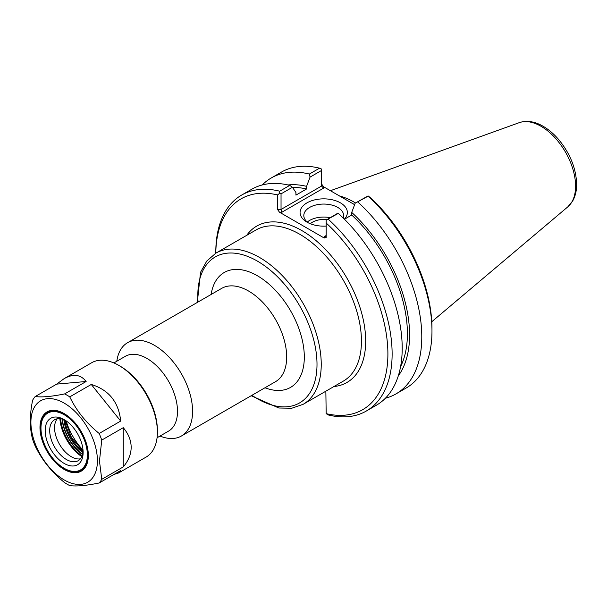 <?xml version="1.0" encoding="UTF-8"?>
<svg xmlns="http://www.w3.org/2000/svg" width="607" height="607" viewBox="0 0 607 607"><rect width="100%" height="100%" fill="white"/><g stroke="black" fill="none" stroke-linecap="round" stroke-linejoin="round"><path stroke-width="0.91" d="M157.069 437.746L168.556 431.114A43.196 24.94 -120 0 0 177.502 411.341A43.196 24.94 -120 0 0 158.647 367.872A43.196 24.94 -120 0 0 125.361 356.294L113.873 362.933M279.508 212.222L281.868 212.222L281.041 209.445L281.041 193.861L292.445 187.275L289.767 185.363L279.69 191.182A124.678 71.983 -120 0 0 241.624 195.082A124.678 71.983 -120 0 0 215.796 252.163L215.796 253.187A121.688 70.26 60 0 1 277.513 194.93L277.513 209.445L279.508 212.222L324.184 238.02L326.179 237.542L326.179 223.027A121.688 70.26 60 0 1 387.896 353.964A121.688 70.26 60 0 1 326.179 413.64L325.853 391.204M160.013 436.054A53.864 31.101 -120 0 0 181.432 436.001A53.864 31.101 -120 0 0 192.586 411.341A53.864 31.101 -120 0 0 169.08 357.136A53.864 31.101 -120 0 0 127.569 342.705A53.864 31.101 -120 0 0 116.817 361.233M308.432 222.913A19.902 11.487 180 0 1 303.811 215.553A19.902 11.487 180 0 1 323.713 204.066A19.902 11.487 180 0 1 343.608 215.553A19.902 11.487 180 0 1 343.16 217.974M344.351 219.157A23.643 13.65 0 0 0 337.082 201.243A23.643 13.65 0 0 0 305.526 203.777A23.643 13.65 0 0 0 306.99 222.147A23.643 13.65 0 0 0 326.179 226.07M330.094 217.663A19.902 11.487 0 0 0 307.294 222.048M354.625 204.696L323.592 186.774L321.596 183.997M355.201 203.163L368.077 196.198A124.678 71.983 60 0 1 431.972 330.959L431.972 328.516A121.688 70.26 -120 0 0 370.262 197.578L368.085 195.917L355.201 203.163L351.719 212.412L351.719 215.03L344.435 219.241M351.104 202.662A86.277 49.812 60 0 1 354.64 204.658M355.558 202.958A87.279 50.389 -120 0 0 339.26 195.818M324.184 236.662L325.595 236.518L326.179 235.508L324.184 236.662L324.184 238.02M337.591 213.338L326.179 220.106L338.304 213.391L337.591 213.338M326.179 223.027L326.179 220.106M281.868 212.222L323.592 188.14L321.596 186.03L281.041 209.445L277.513 209.445M279.69 191.182L279.69 193.269L281.041 193.861M279.69 193.269L277.513 194.93M292.445 187.275L295.928 192.502L295.928 195.12L306.581 188.967L306.581 186.349L310.063 177.107L321.596 170.446L321.596 186.03M321.596 170.446L321.596 169.072L319.54 168.177L309.35 174.057L310.063 177.107M338.304 213.391A124.678 71.983 -120 0 1 376.378 405.226L366.302 411.038A124.678 71.983 -120 0 1 328.228 414.945L326.179 413.64M431.972 330.959A124.678 71.983 60 0 1 406.151 388.032L395.961 393.92A124.678 71.983 60 0 1 385.392 398.23M357.887 202.085A124.678 71.983 60 0 1 395.961 393.92M289.767 185.363A124.678 71.983 -120 0 0 251.693 189.27L241.624 195.082M366.302 411.038A124.678 71.983 -120 0 0 328.228 219.203M262.262 184.953A124.678 71.983 60 0 1 271.276 177.965L281.473 172.077A124.678 71.983 60 0 1 319.54 168.177M326.672 219.635A15.706 9.067 0 0 0 310.359 223.763M351.719 215.03A110.664 63.894 60 0 1 400.567 366.689M351.719 212.412A113.744 65.67 60 0 1 398.283 375.9M288.044 184.96A113.744 65.67 60 0 1 306.581 186.349M271.276 177.965A124.678 71.983 60 0 1 309.35 174.057M292.612 187.517A110.664 63.894 60 0 1 306.581 188.967M64.365 468.414A33.4 19.28 -120 0 0 64.577 468.536A33.4 19.28 -120 0 0 81.277 470.19A33.4 19.28 -120 0 0 88.197 454.901A33.4 19.28 -120 0 0 85.936 441.949M74.669 422.434A33.4 19.28 -120 0 0 47.885 412.343A33.4 19.28 -120 0 0 40.965 427.632A33.4 19.28 -120 0 0 40.965 427.882M80.412 458.839A23.643 13.65 60 0 1 77.248 458.877A23.643 13.65 60 0 1 59.463 444.225A23.643 13.65 60 0 1 55.669 421.493A23.643 13.65 60 0 1 57.278 418.769M83.091 451.1A23.643 13.65 60 0 1 78.235 460.683A23.643 13.65 60 0 1 54.592 447.033A23.643 13.65 60 0 1 54.592 419.741A23.643 13.65 60 0 1 65.321 420.317M83.129 452.465A26.829 15.494 60 0 1 64.16 463.422A26.829 15.494 60 0 1 45.184 430.56A26.829 15.494 60 0 1 64.16 419.604A26.829 15.494 60 0 1 83.129 452.465M87.355 454.901A32.801 18.938 60 0 1 64.16 468.293A32.801 18.938 60 0 1 40.965 428.125A32.801 18.938 60 0 1 64.16 414.733A32.801 18.938 60 0 1 87.355 454.901M97.416 460.713A47.035 27.156 60 0 1 47.528 465.167A47.035 27.156 60 0 1 47.528 398.655A47.035 27.156 60 0 1 97.416 460.713M88.341 455.47A34.197 19.743 60 0 1 64.16 469.431A34.197 19.743 60 0 1 39.979 427.548A34.197 19.743 60 0 1 64.16 413.587A34.197 19.743 60 0 1 88.341 455.47M88.341 455.227A33.597 19.401 60 0 1 81.384 470.364A33.597 19.401 60 0 1 54.251 460.007M43.188 440.841A33.597 19.401 60 0 1 40.821 427.548A33.597 19.401 60 0 1 47.778 412.168A33.597 19.401 60 0 1 64.372 413.716M83.022 450.106A44.038 25.426 60 0 1 66.148 420.879M101.748 440.098L123.259 427.677L123.259 466.912L101.748 479.333L99.472 461.032L101.748 440.098A54.463 31.443 60 0 0 99.184 433.481C86.308 423.049 76.505 410.848 69.759 396.872L91.27 384.459L120.694 421.061L99.184 433.481M123.259 427.677C128.479 433.868 131.112 440.409 131.165 447.298C131.112 454.18 128.479 460.721 123.259 466.912M64.623 393.913C51.747 396.553 41.944 397.433 35.198 396.538L56.709 384.117L86.133 381.492L64.623 393.913A54.463 31.443 60 0 1 69.759 396.872M101.748 479.333A54.463 31.443 60 0 1 99.184 482.982C86.308 485.63 76.505 486.503 69.759 485.615A54.463 31.443 60 0 1 64.623 482.648C51.747 472.216 41.944 460.015 35.198 446.046A54.463 31.443 60 0 1 32.634 439.422C29.568 428.117 29.568 415.036 32.634 400.195A54.463 31.443 60 0 1 35.198 396.538M91.27 384.459C108.926 389.914 118.729 402.122 120.694 421.061M99.184 482.982L120.694 470.562L118.57 472.982L114.002 474.431M56.709 384.117L64.107 378.654C73.348 373.517 80.693 374.466 86.133 381.492M64.107 378.654L91.657 362.751A54.463 31.443 60 0 1 118.889 365.444A54.463 31.443 60 0 1 157.395 432.146A54.463 31.443 60 0 1 146.12 457.079L118.57 472.982M157.395 432.146L157.395 430.515A52.468 30.289 -120 0 0 120.3 366.264L118.889 365.444M333.956 386.522A90.268 52.119 -120 0 0 346.984 278.226A90.268 52.119 -120 0 0 246.685 235.357M215.887 253.134L256.093 229.924A87.279 50.389 60 0 1 323.349 253.301A87.279 50.389 60 0 1 361.446 341.134A87.279 50.389 60 0 1 343.365 381.09L303.166 404.3A87.279 50.389 -120 0 0 321.24 364.344A87.279 50.389 -120 0 0 283.143 276.511A87.279 50.389 -120 0 0 215.887 253.134L206.775 261.04L200.515 272.346L197.321 302.438M198.064 302.005A84.282 48.659 60 0 1 254.667 259.606A84.282 48.659 60 0 1 317.006 364.344A84.282 48.659 60 0 1 251.928 395.301M264.986 387.759A66.33 38.294 -120 0 0 304.312 357.015A66.33 38.294 -120 0 0 261.215 278.15A66.33 38.294 -120 0 0 211.122 294.471M127.569 342.705L221.661 288.386A53.864 31.101 60 0 1 263.172 302.81A53.864 31.101 60 0 1 286.679 357.015A53.864 31.101 60 0 1 275.525 381.674L181.432 436.001M323.592 188.14L323.592 186.774M567.849 206.82L572.78 200.811C575.375 196.099 576.665 190.59 576.65 184.278C576.157 168.594 570.246 153.783 558.91 139.83C554.047 134.079 548.781 129.557 543.113 126.264C534.767 121.423 526.815 120.216 519.258 122.652A48.856 28.21 60 0 1 555.883 138.745A48.856 28.21 60 0 1 575.58 186.137A48.856 28.21 60 0 1 567.849 206.82L431.782 321.725M81.922 456.373A33.916 19.583 60 0 1 60.169 418.701M59.888 418.671A33.78 19.5 -120 0 0 81.801 456.631M60.609 418.754A33.916 19.583 -120 0 0 82.089 455.963M82.552 454.567A32.915 19.007 60 0 1 62.051 419.058M62.392 419.156A32.414 18.718 -120 0 0 82.643 454.218M82.931 452.693A31.42 18.142 60 0 1 63.856 419.657M64.812 420.074A31.42 18.142 -120 0 0 83.053 451.661M251.177 395.734L278.841 408.01L291.762 408.238L303.166 404.3M519.258 122.652L330.405 190.712M49.706 411.288L47.885 412.343M83.106 469.135L81.277 470.19M65.192 420.256L71.383 437.344L83.083 451.244M64.16 468.293L64.577 468.536M40.965 428.125L40.965 427.632"/></g></svg>
